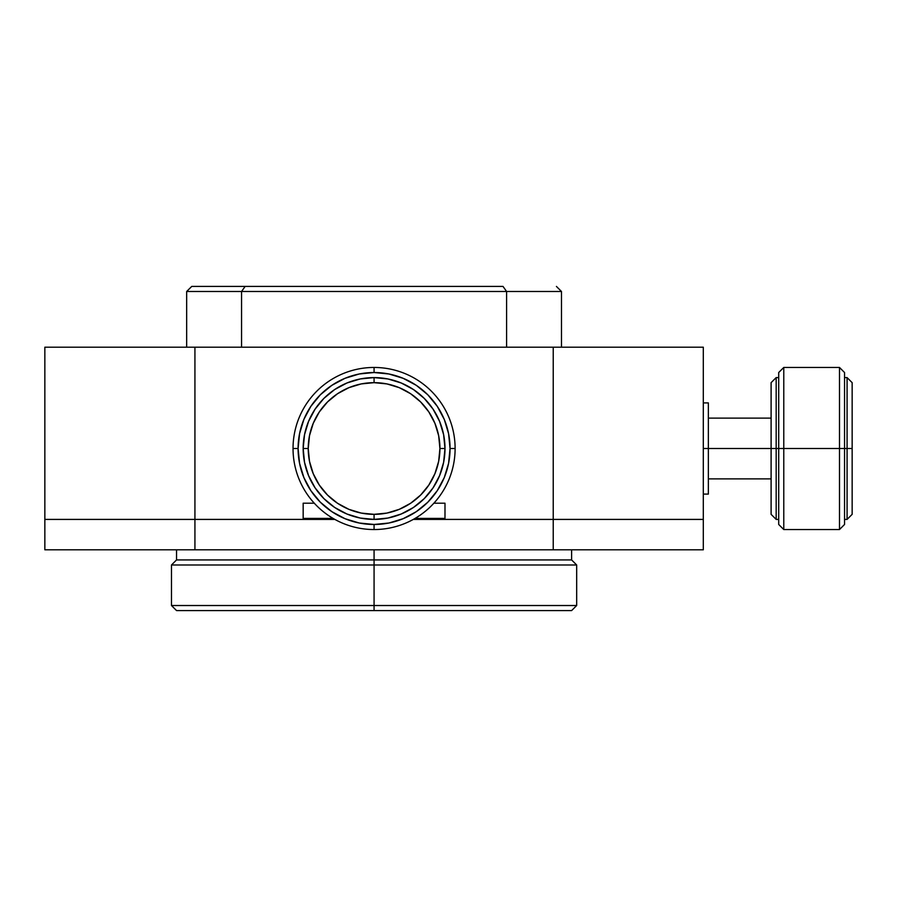 <?xml version="1.0" encoding="UTF-8"?>
<svg xmlns="http://www.w3.org/2000/svg" width="897" height="897" viewBox="0 0 897 897"><rect width="100%" height="100%" fill="white"/><g stroke="black" fill="none" stroke-linecap="round" stroke-linejoin="round"><path stroke-width="1.35" d="M44.85 519.408L334.839 519.408L44.85 519.408L44.85 549.805L44.85 347.195L194.929 347.195L194.929 549.805L44.85 549.805L194.929 549.805L194.929 519.408L44.85 519.408L303.164 519.408L194.929 519.408L194.929 347.195L553.225 347.195L44.85 347.195L44.85 519.408M346.937 514.015L360.246 518.051L374.083 519.408L374.071 514.34L386.921 513.084L399.277 509.328L410.658 503.251L420.637 495.054L428.822 485.086L434.91 473.694L438.655 461.35L439.922 448.5L438.655 435.65L434.91 423.306L428.822 411.914L420.637 401.946L410.658 393.749L399.277 387.672L386.921 383.916L374.071 382.66L361.233 383.916L348.877 387.672L337.496 393.749L327.517 401.946L319.332 411.914L313.244 423.306L309.499 435.65L308.232 448.5L309.499 461.35L313.244 473.694L319.332 485.086L327.517 495.054L337.496 503.251L348.877 509.328L361.233 513.084L374.071 514.34A65.84 65.84 0 0 1 308.232 448.5L303.164 448.5A70.908 70.908 0 0 1 374.071 377.592A70.908 70.908 0 0 1 444.99 448.5A70.908 70.908 0 0 1 374.071 519.408A70.908 70.908 0 0 1 303.164 448.5A70.908 70.908 0 0 0 374.071 519.408A70.908 70.908 0 0 0 444.99 448.5L439.922 448.5A65.84 65.84 0 0 1 374.071 514.34L374.071 519.408L360.246 518.051L346.937 514.015L334.682 507.455L323.929 498.642L315.116 487.901L308.568 475.634L304.532 462.336L303.164 448.5L308.232 448.5A65.84 65.84 0 0 1 374.071 382.66A65.84 65.84 0 0 1 439.922 448.5L444.99 448.5A70.908 70.908 0 0 0 374.071 377.592L374.071 382.66L374.071 377.592A70.908 70.908 0 0 0 303.164 448.5L304.532 434.664L308.568 421.366L315.116 409.099L323.929 398.358L334.682 389.545L346.937 382.985L360.246 378.949L374.071 377.592L387.908 378.949L401.217 382.985L413.472 389.545L424.214 398.358L433.038 409.099L439.586 421.366L443.623 434.664L444.99 448.5L443.623 462.336L439.586 475.634L433.038 487.901L424.214 498.642L413.472 507.455L401.217 514.015L387.908 518.051L374.071 519.408L387.908 518.051L401.217 514.015M413.304 519.408L703.304 519.408L413.304 519.408M703.304 549.805L194.929 549.805L553.225 549.805L553.225 519.408L553.225 549.805L703.304 549.805L703.304 519.408L703.304 549.805M171.473 605.52L176.541 610.577L374.071 610.577L374.071 605.52L171.473 605.52L374.071 605.52L374.071 559.93L176.541 559.93L571.613 559.93L374.071 559.93L374.071 564.998L171.473 564.998L576.681 564.998L571.613 559.93L576.681 564.998L374.071 564.998L374.071 610.577L176.541 610.577L171.473 605.52L171.473 564.998L171.473 605.52M176.541 559.93L171.473 564.998L176.541 559.93L374.071 559.93L176.541 559.93L176.541 549.805L176.541 559.93M571.613 610.577L576.681 605.52L374.071 605.52L576.681 605.52L576.681 564.998L576.681 605.52L571.613 610.577L374.071 610.577L571.613 610.577M303.164 518.399L333.067 518.399L303.164 518.399M415.087 518.399L444.99 518.399L415.087 518.399M703.304 402.91L708.361 402.91L703.304 402.91M708.361 494.09L703.304 494.09L708.361 494.09L708.361 448.5L703.304 448.5L708.361 448.5L708.361 494.09M708.361 448.5L708.361 402.91L708.361 448.5L771.106 448.5L708.361 448.5M771.106 478.886L708.361 478.886L771.106 478.886M771.106 418.114L708.361 418.114L771.106 418.114M776.174 377.592L776.174 448.5L778.708 448.5L778.708 372.524L778.708 448.5L847.082 448.5L844.548 448.5L844.548 524.476L844.548 372.524L844.548 448.5L839.491 448.5L839.491 367.456L839.491 529.544L844.548 524.476L839.491 529.544L783.776 529.544L839.491 529.544L839.491 448.5L783.776 448.5L783.776 529.544L783.776 367.456L783.776 448.5L778.708 448.5L778.708 524.476L778.708 448.5L776.174 448.5L776.174 377.592L778.708 377.592L776.174 377.592L771.106 382.66L771.106 448.5L771.106 382.66L776.174 377.592M847.082 519.408L844.548 519.408L847.082 519.408L847.082 448.5L852.15 448.5L852.15 514.34L852.15 382.66L852.15 448.5L847.082 448.5L847.082 377.592L847.082 519.408L852.15 514.34L847.082 519.408M844.548 377.592L847.082 377.592L844.548 377.592M852.15 382.66L847.082 377.592L852.15 382.66M844.548 372.524L839.491 367.456L783.776 367.456L839.491 367.456L844.548 372.524M783.776 367.456L778.708 372.524L783.776 367.456M778.708 524.476L783.776 529.544L778.708 524.476M771.106 514.34L771.106 448.5L776.174 448.5L776.174 519.408L778.708 519.408L776.174 519.408L776.174 448.5L771.106 448.5L771.106 514.34L776.174 519.408L771.106 514.34M298.096 448.5L299.564 463.323L303.881 477.574L310.9 490.715L320.352 502.219L331.868 511.671L344.997 518.69L359.248 523.018L374.071 524.476L388.894 523.018L403.145 518.69L416.286 511.671L427.802 502.219L437.243 490.715L444.273 477.574L448.59 463.323L450.047 448.5L448.59 433.677L444.273 419.426L437.243 406.285L427.802 394.781L416.286 385.329L403.145 378.31L388.894 373.982L374.071 372.524L359.248 373.982L344.997 378.31L331.868 385.329L320.352 394.781L310.9 406.285L303.881 419.426L299.564 433.677L298.096 448.5L293.039 448.5A81.044 81.044 0 0 0 374.071 529.544L374.071 524.476A75.976 75.976 0 0 1 298.096 448.5A75.976 75.976 0 0 1 374.071 372.524A75.976 75.976 0 0 1 450.047 448.5A75.976 75.976 0 0 1 374.071 524.476L374.071 529.544A81.044 81.044 0 0 1 293.039 448.5L298.096 448.5M455.115 448.5L450.047 448.5L455.115 448.5A81.044 81.044 0 0 0 374.071 367.456L374.071 372.524L374.071 367.456A81.044 81.044 0 0 0 293.039 448.5A81.044 81.044 0 0 1 374.071 367.456A81.044 81.044 0 0 1 455.115 448.5A81.044 81.044 0 0 1 374.071 529.544A81.044 81.044 0 0 0 455.115 448.5M439.586 475.634L443.623 462.336L444.99 448.5L443.623 434.664L439.586 421.366M401.217 382.985L387.908 378.949L374.071 377.592L360.246 378.949L346.937 382.985M308.568 421.366L304.532 434.664L303.164 448.5L304.532 462.336L308.568 475.634M703.304 519.408L444.99 519.408L553.225 519.408L553.225 347.195L703.304 347.195L553.225 347.195L553.225 519.408L703.304 519.408L703.304 347.195L703.304 519.408M303.164 519.408L303.164 503.206L314.286 503.206L303.164 503.206L303.164 519.408M433.868 503.206L444.99 503.206L444.99 519.408L444.99 503.206L433.868 503.206M503.015 286.423L506.592 291.48L561.477 291.48L506.592 291.48L503.015 286.423L191.734 286.423L245.139 286.423L241.562 291.48L245.139 286.423L503.015 286.423M191.734 286.423L186.666 291.48L241.562 291.48L186.666 291.48L186.666 347.195M241.562 347.195L241.562 291.48L506.592 291.48L241.562 291.48L241.562 347.195M506.592 347.195L506.592 291.48L506.592 347.195M571.613 559.93L374.071 559.93L571.613 559.93L571.613 549.805L571.613 559.93M374.071 549.805L374.071 559.93L374.071 549.805M561.477 347.195L561.477 291.48L556.42 286.423"/></g></svg>
